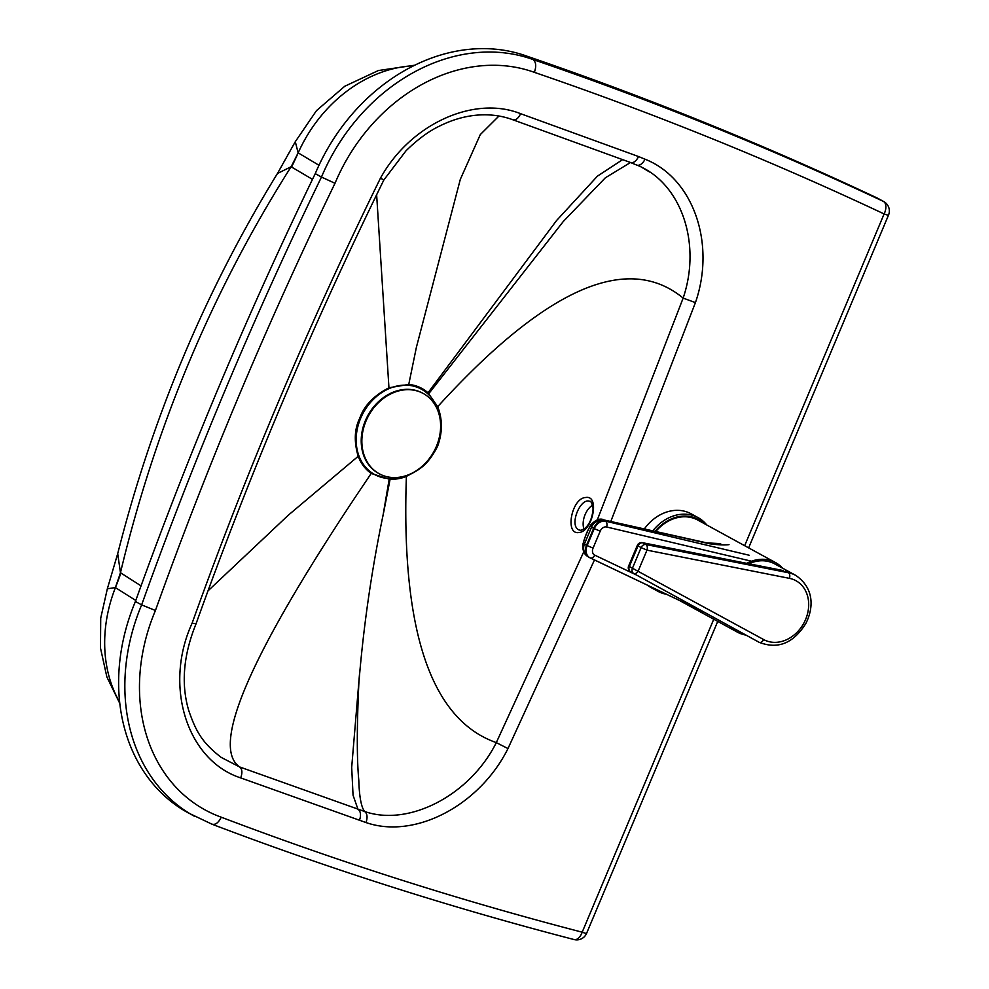 <?xml version="1.0" encoding="UTF-8"?>
<svg xmlns="http://www.w3.org/2000/svg" width="989" height="989" viewBox="0 0 989 989"><rect width="100%" height="100%" fill="white"/><g stroke="black" fill="none" stroke-linecap="round" stroke-linejoin="round"><path stroke-width="1.48" d="M358.191 456.288C353.864 441.65 354.396 428.917 359.798 418.1C364.1 405.725 373.817 395.612 388.949 387.787L408.754 384.437C416.146 385.166 422.563 387.948 428.002 392.794L437.682 406.677C442.639 419.299 442.615 432.502 437.608 446.262C427.05 466.82 418.236 470.072 406.392 476.364C402.164 478.243 396.774 479.269 390.222 479.455L371.196 473.447C365.3 469.256 360.96 463.532 358.191 456.288L288.467 515.059L207.987 590.878M589.938 501.522L589.926 501.51C590.94 500.582 592.003 503.005 593.103 508.779C592.25 518.285 589.32 524.949 584.314 528.794L580.902 530.351L578.825 529.881C568.564 525.283 581.075 495.538 590.618 501.831M592.609 505.231A15.255 8.79 -70.1 0 0 583.98 529.028M578.862 532.502C592.485 531.971 600.199 494.945 585.809 497.492C571.605 497.801 564.558 535.074 578.862 532.502M583.745 551.85L496.305 742.615C480.926 737.213 467.513 728.164 456.053 715.467C418.829 674.226 402.276 594.525 406.392 476.364M610.868 521.24L695.428 302.622C716.036 243.294 693.091 178.032 645.013 159.204A9.148 5.304 -66.5 0 1 636.693 165.039A9.148 5.304 -66.5 0 1 636.323 164.854C680.778 182.161 701.955 242.701 683.152 298.085L597.381 519.732M683.152 298.085C670.01 287.28 655.423 281.024 639.389 279.318C587.342 273.792 520.103 316.245 437.682 406.677M877.948 198.418A10.681 8.691 118.7 0 0 877.577 198.196A10.681 8.691 118.7 0 0 877.194 198.01A5141.477 4185.757 118.7 0 0 526.778 56.126A183.089 149.055 118.7 0 0 315.256 173.644A3551.994 2891.737 118.7 0 0 135.419 601.485A183.089 149.055 118.7 0 0 188.33 812.933L212.066 824.233C330.215 869.133 450.885 907.581 574.065 939.55A10.681 10.681 0 0 0 586.588 933.356A10.681 0.779 22.8 0 1 582.187 932.194A10.681 6.07 104.5 0 1 574.065 939.55M713.749 619.225L582.187 932.194A5130.796 4177.054 -61.3 0 1 221.252 817.198C218.384 822.984 215.182 825.259 211.621 824.022M295.303 141.687L277.464 173.483L291.112 166.745A457.709 410.732 129.5 0 0 298.109 152.813L295.303 141.687L316.492 110.62L344.802 86.228L378.367 70.54L414.737 65.212M318.99 165.274L298.109 152.813M141.044 585.871L120.46 572.73L117.703 553.667L107.344 588.801L115.354 587.565A457.709 414.836 113.4 0 0 120.46 572.73C155.644 425.876 212.536 290.556 291.112 166.745L312.487 179.368M117.703 553.667L117.716 553.63C152.281 417.259 205.539 290.531 277.464 173.483M115.354 587.565L135.777 600.459M376.636 194.734L388.949 387.787M498.951 116.022L480.295 134.591L460.318 179.343L416.381 347.349L408.754 384.437M630.5 162.505L605.33 177.81L563.347 221.425L428.855 393.573L563.347 221.425L605.33 177.81L630.5 162.505M380.444 178.193C309.149 323.391 246.372 471.716 192.126 623.157C163.346 685.896 186.958 760.417 240.686 777.898L366.029 822.564C414.997 839.562 479.789 805.244 507.975 748.574L496.317 742.628C469.899 795.292 408.927 826.928 364.595 811.487L239.561 766.92L221.128 757.364C203.598 743.617 196.564 733.615 188.639 710.176C180.938 683.856 183.385 655.126 195.983 623.972L195.983 623.972C250.106 472.853 312.734 324.849 383.868 179.949L406.034 150.761C417.679 139.412 428.719 131.253 439.141 126.283C452.641 119.471 466.227 115.688 479.925 114.934C491.558 114.328 502.536 115.948 512.858 119.768L630.537 162.517A9.148 5.279 -68.9 0 0 638.498 156.522L520.634 113.698C473.916 95.018 410.262 124.144 380.444 178.193L383.757 179.862M366.029 822.564C367.747 817.198 367.278 813.514 364.595 811.487L364.545 811.462C361.479 807.358 359.613 798.123 358.92 783.758L358.784 780.049C356.794 758.847 356.819 726.519 358.859 683.09C363.532 625.74 371.839 568.576 383.806 511.597L390.062 479.442M638.498 156.522L645.013 159.204C693.091 178.032 716.036 243.294 695.428 302.622L683.164 298.097M520.634 113.698C518.199 118.705 515.454 120.658 512.413 119.558L512.858 119.768M192.126 623.157L195.921 623.812M240.686 777.898C242.589 772.594 242.218 768.935 239.561 766.92M359.366 820.474A9.148 5.266 -71.4 0 0 358.006 809.41L353.048 795.193L351.688 767.353L359.786 670.802M239.548 766.908C210.595 746.435 249.611 655.868 356.584 495.192L371.196 473.447M221.252 817.198A172.407 140.351 -61.3 0 1 155.421 610.497L141.637 604.885A183.089 149.055 118.7 0 0 194.549 816.333M155.421 610.497A3541.312 2883.034 -61.3 0 1 334.999 183.299L321.474 177.043A3551.994 2891.737 118.7 0 0 141.637 604.885L135.419 601.485M334.999 183.299A172.407 140.351 -61.3 0 1 534.357 72.345C536.508 66.189 536.05 61.924 532.997 59.525A183.089 149.055 118.7 0 0 321.474 177.043L315.256 173.644M526.778 56.126L532.997 59.525A5141.477 4185.757 118.7 0 1 883.412 201.41A10.681 8.691 -61.3 0 1 883.795 201.595L877.577 198.196M746.67 563.322A39.671 32.291 -61.3 0 1 775.524 562.58A39.671 32.291 -61.3 0 1 782.571 568.168M655.88 531.402A39.671 32.291 -61.3 0 1 697.789 520.066L775.524 562.58M706.776 524.986A41.958 34.158 118.7 0 0 698.11 517.643A41.958 34.158 118.7 0 0 652.888 530.722M644.432 528.818A41.958 34.158 -61.3 0 1 691.113 513.81L698.11 517.643M652.864 587.775A41.958 34.158 118.7 0 0 657.846 591.261A41.958 34.158 118.7 0 0 666.537 594.29M655.2 531.241A40.425 32.921 -61.3 0 1 703.377 523.119M657.846 591.261L650.849 587.429A41.958 34.158 -61.3 0 1 647.313 585.129M745.978 635.099A39.671 32.291 -61.3 0 1 737.46 632.181A39.671 32.291 -61.3 0 1 730.327 626.507M756.041 640.612L759.144 642.306A38.138 31.055 118.7 0 0 759.181 642.318C777.849 649.6 793.388 643.332 805.812 623.527C813.082 609.286 815.319 588.888 795.774 575.4A38.138 31.055 118.7 0 0 788.443 572.742A4.574 2.571 101.2 0 1 789.457 578.355A33.564 27.321 -61.3 0 1 805.602 619.473A33.564 27.321 -61.3 0 1 763.681 639.574A4.574 2.658 118.7 0 1 759.144 642.306L633.751 573.521A4.574 2.658 118.7 0 0 638.288 570.777L646.979 550.144L641.119 547.597L632.441 568.23L763.681 639.574M785.328 571.049L788.443 572.742L645.953 544.543L642.85 542.837L780.729 570.134M748.858 563.755A38.138 31.055 -61.3 0 1 767.452 561.27A38.138 31.055 -61.3 0 1 774.795 563.915A38.138 31.055 -61.3 0 1 774.82 563.928L795.774 575.4A38.138 31.055 118.7 0 1 795.811 575.413M738.214 630.858A38.138 31.055 -61.3 0 1 738.19 630.846A38.138 31.055 -61.3 0 1 737.151 630.24M738.19 630.846A38.138 31.055 -61.3 0 1 738.165 630.834L759.181 642.318M706.962 542.899L709.373 543.74L706.962 542.899L720.66 543.629M589.11 557.351A10.681 10.582 -55.6 0 1 588.195 556.795L587.503 556.325A10.681 10.582 -55.6 0 1 587.503 556.325A10.681 10.582 -55.6 0 1 583.757 543.505C583.287 542.64 583.918 540.056 585.649 535.766A10.681 0.779 -157.2 0 1 585.599 535.63L587.355 531.439A10.681 0.779 22.8 0 0 587.404 531.575C589.246 527.409 590.47 525.567 591.101 526.049A10.681 10.508 -26.7 0 1 604.39 520.053L706.307 542.776M591.101 526.049L591.583 527.001A10.681 10.508 -26.7 0 1 604.86 521.005L604.39 520.053L709.373 543.74C718.088 544.914 724.64 545.223 729.017 544.63M589.481 557.549A10.681 8.135 -62.3 0 1 589.259 557.437A10.681 10.681 0 0 1 588.195 556.795L588.195 556.795A10.681 10.582 -55.6 0 1 584.437 543.975L583.757 543.505M438.634 412.87A48.659 39.622 118.7 0 0 416.826 387.119A48.659 39.622 118.7 0 0 360.614 418.359A48.659 39.622 118.7 0 0 379.22 476.611A48.659 39.622 118.7 0 0 403.945 476.315M436.421 446.323A45.766 37.261 118.7 0 0 423.205 393.461A45.766 37.261 118.7 0 0 418.928 391.545A45.766 37.261 118.7 0 0 366.054 420.918A45.766 37.261 118.7 0 0 379.282 473.78A45.766 37.261 118.7 0 0 383.547 475.709A45.766 37.261 118.7 0 0 436.421 446.323M422.884 393.288A45.766 37.261 118.7 0 0 422.563 393.115A45.766 37.261 118.7 0 0 418.285 391.199A45.766 37.261 118.7 0 0 366.598 417.951A45.766 37.261 118.7 0 0 378.639 473.434A45.766 37.261 118.7 0 0 378.96 473.607M748.636 547.869L888.518 215.108A10.681 0.779 -157.2 0 1 884.117 213.945L744.655 545.693M877.194 198.01L883.412 201.41A10.681 6.194 115.2 0 1 884.117 213.945A5130.796 4177.054 -61.3 0 0 534.357 72.345M507.975 748.574L594.463 559.947M413.612 65.756A132.749 108.073 118.7 0 0 298.171 152.85A457.709 412.982 -59.5 0 1 291.57 167.067M120.93 572.99A457.709 412.45 -57.4 0 1 115.429 587.59A132.749 108.073 -61.3 0 0 119.681 702.227M622.761 159.538L597.443 176.141L556.547 220.547L428.002 392.794M382.867 516.345L389.147 479.418M783.028 570.517L642.417 542.677A4.574 4.574 0 0 0 637.312 545.396L641.119 547.597A4.574 3.721 118.7 0 1 645.953 544.543A4.574 2.571 101.2 0 1 646.979 550.144L789.457 578.355M637.312 545.396L628.621 566.029L632.441 568.23A4.574 3.721 118.7 0 0 633.751 573.521L630.648 571.815A4.574 3.721 -61.3 0 1 629.325 566.536L638.016 545.903A4.574 3.721 -61.3 0 1 642.85 542.837A4.574 2.571 101.2 0 0 642.417 542.677M749.205 555.249L604.86 521.005A10.681 8.135 -62.3 0 0 593.66 528.299A10.681 0.779 -157.2 0 1 591.583 527.001L584.437 543.975A10.681 0.779 22.8 0 0 586.514 545.273L593.66 528.299L594.278 528.621L587.132 545.594A10.681 8.135 117.7 0 0 589.877 557.759A10.681 8.135 117.7 0 0 590.087 557.87A4.574 2.967 115.5 0 0 590.161 557.895A4.574 2.967 115.5 0 0 594.748 555.15A6.107 4.648 -62.3 0 1 593.054 548.129L586.514 545.273A10.681 8.135 -62.3 0 0 589.259 557.437L705.145 612.686L590.223 557.932M606.603 526.989A4.574 2.905 -76.7 0 0 605.478 521.327A10.681 8.135 117.7 0 0 594.278 528.621L600.199 531.167A6.107 4.648 -62.3 0 1 606.603 526.989L750.33 560.924M585.649 535.766L587.404 531.575M636.619 575.091L594.748 555.15M593.054 548.129L600.199 531.167M717.73 621.401L586.588 933.356M888.518 215.108A10.681 10.681 0 0 0 883.795 201.595M649.588 171.987L638.399 165.287M636.693 165.039L630.537 162.517M119.817 703.476L106.874 676.958L100.482 648.005L100.717 618.137L107.344 588.801M679.183 600.323L737.46 632.181M628.621 566.029A4.574 4.574 0 0 0 630.648 571.815M587.528 556.337C584.066 554.322 582.546 550.218 582.954 543.999L585.599 535.63M587.355 531.439L590.705 525.011C595.291 520.103 599.408 518.261 603.08 519.485M422.563 393.115L423.205 393.461M378.639 473.434L379.282 473.78"/></g></svg>
